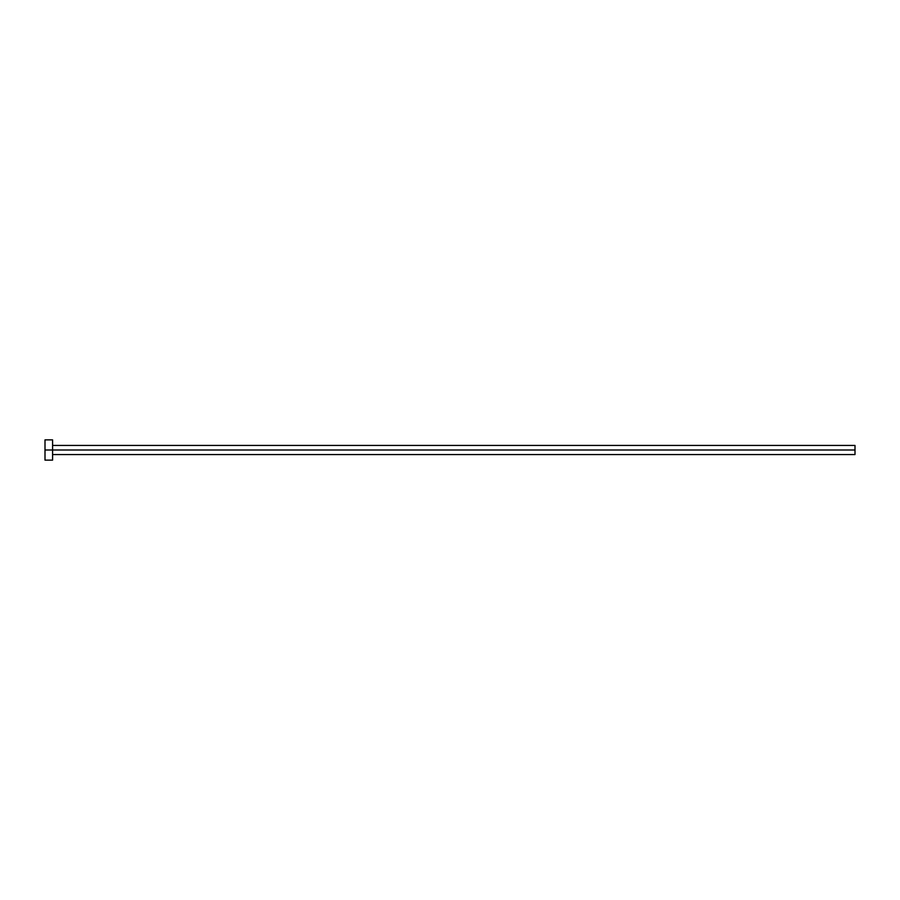 <?xml version="1.0" encoding="UTF-8"?>
<svg xmlns="http://www.w3.org/2000/svg" width="900" height="900" viewBox="0 0 900 900"><rect width="100%" height="100%" fill="white"/><g stroke="black" fill="none" stroke-linecap="round" stroke-linejoin="round"><path stroke-width="1.35" d="M45 460.125L45 439.875L45 450L855 450L855 454.556L855 450L45 450L45 460.125L52.594 460.125L52.594 439.875L52.594 460.125M855 450L855 445.444L855 450M52.594 454.556L855 454.556M45 439.875L52.594 439.875M52.594 445.444L855 445.444"/></g></svg>
